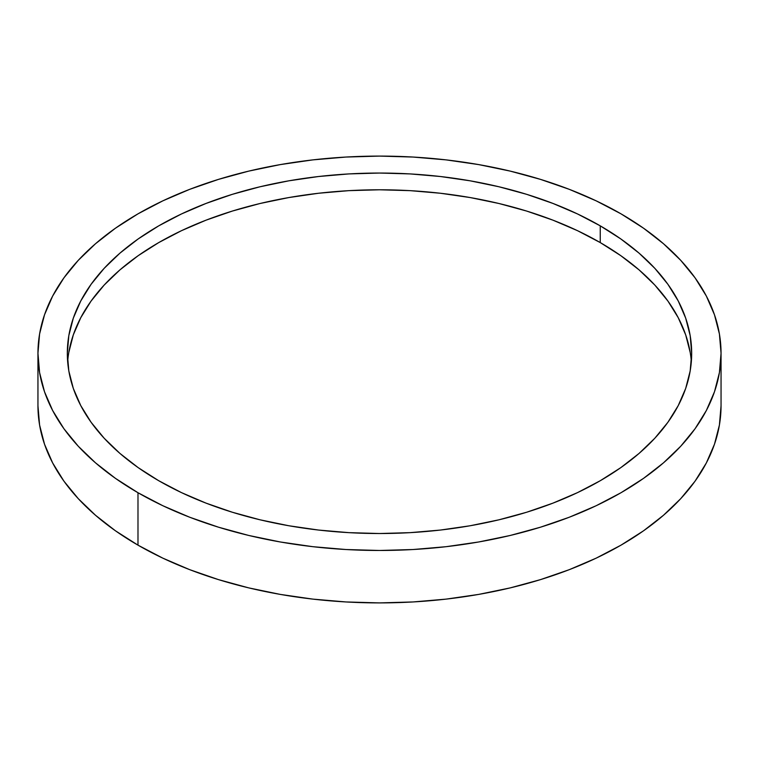 <?xml version="1.0" encoding="UTF-8"?>
<svg xmlns="http://www.w3.org/2000/svg" width="759" height="759" viewBox="0 0 759 759"><rect width="100%" height="100%" fill="white"/><g stroke="black" fill="none" stroke-linecap="round" stroke-linejoin="round"><path stroke-width="1.14" d="M691.345 361.654A312.177 180.234 0 0 0 600.246 242.576L600.246 225.84A312.177 180.234 180 0 1 691.677 353.286A312.177 180.234 180 0 1 498.967 519.801A312.177 180.234 180 0 1 158.754 480.732A312.177 180.234 180 0 1 67.323 353.286A312.177 180.234 180 0 1 260.033 186.771A312.177 180.234 180 0 1 600.246 225.84L600.246 242.576A312.177 180.234 0 0 0 266.76 201.951A312.177 180.234 0 0 0 67.655 361.654M137.986 492.724L137.986 545.152A341.55 197.188 0 0 0 510.209 587.893A341.55 197.188 0 0 0 721.05 405.714L719.409 425.04L714.485 444.186L706.344 462.952L695.054 481.178L680.719 498.672L663.489 515.266L643.518 530.816L621.014 545.152L596.176 558.15L569.259 569.677L540.503 579.62L510.209 587.893L478.644 594.411L446.131 599.117L412.981 601.953L379.5 602.902L346.019 601.953L312.869 599.117L280.356 594.411L248.791 587.893L218.497 579.62L189.741 569.677L162.824 558.15L137.986 545.152L137.986 492.724A341.55 197.188 180 0 1 37.95 353.286A341.55 197.188 180 0 1 248.791 171.107A341.55 197.188 180 0 1 621.014 213.848A341.55 197.188 180 0 1 721.05 353.286A341.55 197.188 180 0 1 510.209 535.465A341.55 197.188 180 0 1 137.986 492.724L162.824 505.722L189.741 517.249L218.497 527.192L248.791 535.465L280.356 541.983L312.869 546.689L346.019 549.525L379.5 550.474L412.981 549.525L446.131 546.689L478.644 541.983L510.209 535.465L540.503 527.192L569.259 517.249L596.176 505.722L621.014 492.724L643.518 478.379L663.489 462.838L680.719 446.245L695.054 428.75L706.344 410.524L714.485 391.758L719.409 372.612L721.05 353.286L719.409 333.96L714.485 314.814L706.344 296.048L695.054 277.822L680.719 260.328L663.489 243.734L643.518 228.184L621.014 213.848L596.176 200.85L569.259 189.323L540.503 179.38L510.209 171.107L478.644 164.589L446.131 159.883L412.981 157.047L379.5 156.098L346.019 157.047L312.869 159.883L280.356 164.589L248.791 171.107L218.497 179.38L189.741 189.323L162.824 200.85L137.986 213.848L115.482 228.184L95.511 243.734L78.281 260.328L63.946 277.822L52.656 296.048L44.515 314.814L39.591 333.96L37.95 353.286L39.591 372.612L44.515 391.758L52.656 410.524L63.946 428.75L78.281 446.245L95.511 462.838L115.482 478.379L137.986 492.724M37.95 405.714A341.55 197.188 0 0 0 137.986 545.152L115.482 530.816L95.511 515.266L78.281 498.672L63.946 481.178L52.656 462.952L44.515 444.186L39.591 425.04L37.95 405.714L37.95 353.286M600.246 225.84L620.815 238.943L639.069 253.155L654.818 268.325L667.911 284.312L678.233 300.962L685.681 318.125L690.178 335.62L691.677 353.286L690.178 370.952L685.681 388.447L678.233 405.6L667.911 422.26L654.818 438.247L639.069 453.417L620.815 467.629L600.246 480.732L577.542 492.61L552.931 503.141L526.661 512.24L498.967 519.801L470.125 525.759L440.4 530.057L410.097 532.647L379.5 533.52L348.903 532.647L318.6 530.057L288.875 525.759L260.033 519.801L232.339 512.24L206.068 503.141L181.458 492.61L158.754 480.732L138.185 467.629L119.931 453.417L104.182 438.247L91.089 422.26L80.767 405.6L73.319 388.447L68.822 370.952L67.323 353.286L68.822 335.62L73.319 318.125L80.767 300.962L91.089 284.312L104.182 268.325L119.931 253.155L138.185 238.943L158.754 225.84L181.458 213.962L206.068 203.431L232.339 194.332L260.033 186.771L288.875 180.813L318.6 176.515L348.903 173.915L379.5 173.052L410.097 173.915L440.4 176.515L470.125 180.813L498.967 186.771L526.661 194.332L552.931 203.431L577.542 213.962L600.246 225.84M690.178 352.356L685.681 334.852L678.233 317.698L667.911 301.048L654.818 285.061L639.069 269.881L620.815 255.679L600.246 242.576L577.542 230.698L552.931 220.157L526.661 211.068L498.967 203.507L470.125 197.549L440.4 193.251L410.097 190.651L379.5 189.788L348.903 190.651L318.6 193.251L288.875 197.549L260.033 203.507L232.339 211.068L206.068 220.157L181.458 230.698L158.754 242.576L138.185 255.679L119.931 269.881L104.182 285.061L91.089 301.048L80.767 317.698L73.319 334.852L68.822 352.356M721.05 353.286L721.05 405.714"/></g></svg>

